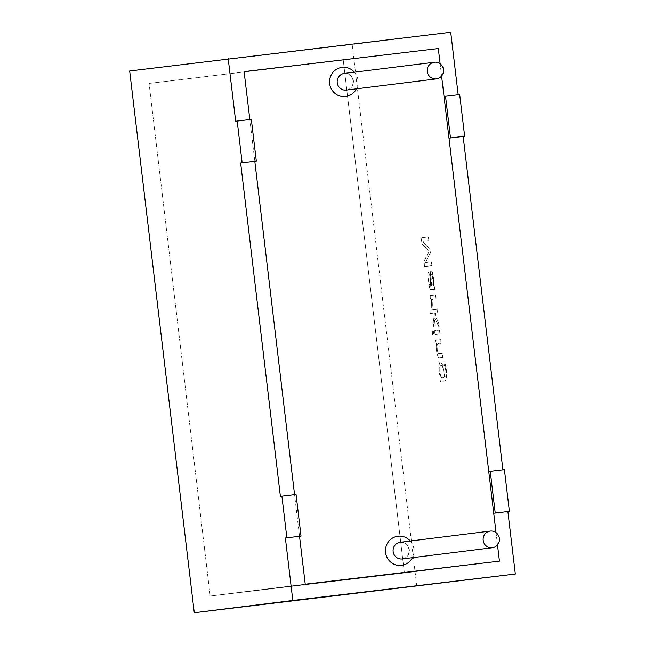 <?xml version="1.0" encoding="UTF-8"?>
<svg xmlns="http://www.w3.org/2000/svg" width="645" height="645" viewBox="0 0 645 645"><rect width="100%" height="100%" fill="white"/><g stroke="black" fill="none" stroke-linecap="round" stroke-linejoin="round"><path stroke-width="0.48" stroke-dasharray="3.23 2.42" d="M149.068 83.439L438.31 48.52L149.068 83.439L210.189 596.044L149.068 83.439M251.332 119.357L249.833 119.543L254.807 161.218M296.063 494.433L294.555 494.618L299.53 536.293M440.132 63.782L441.591 76.029L440.132 63.782M496.037 532.625L497.497 544.88L496.037 532.625M305.246 584.217L210.189 596.044L404.383 572.953L343.261 60.348L404.383 572.953L210.189 596.044L305.246 584.217M499.432 561.126L404.383 572.953L499.432 561.126M488.749 471.527L504.406 469.657M416.783 586.289L352.178 44.513L450.726 32.25M444.026 96.444L459.683 94.573M443.873 362.28L444.421 365.836C446.453 368.553 446.719 380.09 444.526 377.236L443.647 366.408L440.68 361.901L439.438 363.216L438.858 366.634L439.116 371.754L440.64 378.091L439.995 378.172L440.398 381.501L444.937 380.937L446.55 379.679L446.969 376.285L445.429 364.425L443.768 362.288L444.316 365.852C446.348 368.569 446.622 380.099 444.421 377.252L443.542 366.425L440.583 361.909L439.342 363.224L438.753 366.642L439.011 371.77L440.543 378.099L439.898 378.18L440.293 381.517L444.832 380.953L446.445 379.687L446.501 370.714L445.324 364.441L443.768 362.288M444.961 377.18L444.526 377.236M440.728 339.552L441.164 343.245L438.294 343.608L437.133 345.502L437.254 349.646L438.334 353.71L442.406 353.654L442.849 357.33L439.616 357.733L438.721 357.636L437.931 356.572L437.181 354.137L436.584 350.525L436.617 343.446L435.867 343.543L435.472 340.205L440.728 339.552L435.367 340.213L435.77 343.551L436.512 343.454L436.48 350.533L437.084 354.153L438.624 357.653L439.922 357.693L442.744 357.338L442.309 353.662L438.237 353.726L437.149 349.655L437.028 345.518L438.189 343.616L441.067 343.261L440.624 339.56M439.608 330.192L440.051 333.884L434.794 334.537L434.351 330.845L439.608 330.192L434.254 330.853L434.69 334.553L439.946 333.9L439.511 330.2M433.375 330.966L433.819 334.658L432.795 334.787L432.36 331.095L433.375 330.966L432.255 331.103L432.698 334.803L433.714 334.674L433.271 330.974M437.1 309.14L437.536 312.817L435.456 313.075L435.157 315.76L438.713 322.677L439.261 327.257L434.859 318.469L433.9 327.063L433.327 322.266L434.424 313.204L430.288 313.72L429.844 310.043L437.1 309.14L429.747 310.052L430.183 313.728L434.319 313.212L433.23 322.282L433.803 327.079L434.762 318.477L439.156 327.273L438.616 322.685L435.061 315.776L435.359 313.083L437.439 312.825L436.996 309.149M431.747 307.56L431.36 298.925L430.562 299.022L430.159 295.692L435.415 295.039L435.859 298.716L433.109 299.054L432.142 299.804L432.416 306.133L431.65 307.576L432.311 306.141L432.037 299.82L433.005 299.07L435.754 298.724L435.319 295.047L430.062 295.7L430.457 299.038L431.255 298.941L431.65 307.576M430.957 286.074C429.441 287.872 427.998 275.818 429.352 275.117L428.796 271.497L428.095 273.238L427.949 276.576L429.062 286.082L430.505 289.694L434.141 289.669L434.875 290.5L434.424 286.719L433.674 286.001L433.496 277.866L432.408 272.351L431.11 270.561L430.473 271.376L430.642 286.122M424.023 261.225L429.175 251.558L421.943 243.729L421.225 237.763L428.482 236.86L428.941 240.698L422.757 241.472L429.981 249.422L430.409 253.009L425.386 262.563L431.457 261.814L431.916 265.651L424.66 266.554L424.023 261.225L424.563 266.562L431.811 265.659L431.352 261.822L425.289 262.579L430.304 253.025L429.876 249.43L422.66 241.48L428.836 240.714L428.377 236.876L421.129 237.779L421.838 243.745L429.07 251.566L423.926 261.241M352.178 44.513L129.669 70.974M434.424 286.719L433.569 286.009L433.392 277.882L432.303 272.367L431.013 270.569L430.086 273.375L430.642 286.114M429.352 275.117L428.699 271.513L427.99 273.254L427.853 276.592L429.667 288.637L430.409 289.71L434.045 289.686L434.778 290.508L434.327 286.735M430.86 286.082C429.336 287.888 427.901 275.834 429.248 275.133M432.166 275.568C433.464 282.188 433.255 285.654 431.545 285.961L430.957 276.568L431.432 274.512L432.166 275.568M432.271 275.552C433.569 282.179 433.359 285.646 431.65 285.945L431.053 276.56L431.537 274.504L432.271 275.552M444.961 377.204L444.421 377.252M441.083 365.699C443.373 363.546 445.235 378.986 442.623 377.785C440.317 379.8 438.431 364.683 441.035 365.707L440.93 365.715C438.334 364.691 440.213 379.808 442.518 377.793C445.139 379.002 443.276 363.554 440.987 365.715M235.675 121.228L249.833 119.543M280.398 496.303L294.555 494.618M410.309 541.018A14.69 14.263 -97.1 0 1 412.381 557.675M354.403 72.175A14.69 14.263 -97.1 0 1 356.475 88.833M344.285 73.433A8.393 8.151 -97.1 0 1 353.412 80.754A8.393 8.151 -97.1 0 1 346.357 90.09C350.985 89.139 353.275 86.035 353.226 80.778C351.622 75.384 348.647 72.933 344.285 73.433M400.19 542.276A8.393 8.151 -97.1 0 1 409.317 549.596A8.393 8.151 -97.1 0 1 402.27 558.933C406.898 557.99 409.188 554.885 409.132 549.629C407.527 544.227 404.552 541.776 400.19 542.276"/><path stroke-width="0.97" d="M438.31 48.52L244.116 71.611L249.833 119.535L244.116 71.611L438.31 48.52L440.132 63.782L438.31 48.52M254.807 161.218L294.555 494.61L254.807 161.218L256.307 161.032L240.641 162.903L254.807 161.218M285.372 537.978L299.53 536.293L305.246 584.217L499.432 561.126L305.246 584.217L299.53 536.293L301.03 536.108L285.372 537.978L292.822 600.487L515.331 574.026L194.274 612.75L129.669 70.974L450.726 32.25L458.184 94.759M490.248 471.334L495.223 513.009L509.381 511.332L504.406 469.657L488.749 471.527L448.993 138.119L450.492 137.933L445.526 96.258L444.026 96.444L441.591 76.029L496.037 532.625L493.715 513.202L507.881 511.517L515.331 574.026M497.497 544.88L499.432 561.126L497.497 544.88M436.367 78.892A8.393 8.151 -97.1 0 1 427.28 71.539A8.393 8.151 -97.1 0 1 434.335 62.226A8.393 8.151 -97.1 0 1 443.462 69.555A8.393 8.151 -97.1 0 1 436.407 78.892A8.393 8.151 -97.1 0 1 436.367 78.892M492.272 547.742A8.393 8.151 -97.1 0 1 483.194 540.389A8.393 8.151 -97.1 0 1 490.24 531.077A8.393 8.151 -97.1 0 1 499.367 538.398A8.393 8.151 -97.1 0 1 492.312 547.734A8.393 8.151 -97.1 0 1 492.272 547.742M286.872 537.793L281.897 496.118L296.063 494.433L301.03 536.108M292.822 600.487L194.274 612.75M502.906 469.834L463.15 136.442L464.658 136.248L459.683 94.573L445.526 96.258M509.381 511.332L507.881 511.517M281.897 496.118L280.398 496.303L240.641 162.903M228.217 58.711L235.675 121.228L237.175 121.042L242.141 162.717M237.175 121.042L251.332 119.357L256.307 161.032M495.223 513.009L493.715 513.202M450.492 137.933L464.658 136.248M448.993 138.119L463.15 136.442M412.381 557.675A14.69 14.263 -97.1 0 1 401.472 565.383A14.69 14.263 -97.1 0 1 386.363 545.573A14.69 14.263 -97.1 0 1 410.309 541.018M356.475 88.833A14.69 14.263 -97.1 0 1 345.559 96.532A14.69 14.263 -97.1 0 1 330.458 76.723A14.69 14.263 -97.1 0 1 354.403 72.175M436.407 78.892L346.357 90.09A8.393 8.151 -97.1 0 1 346.317 90.098A8.393 8.151 -97.1 0 1 337.238 82.745A8.393 8.151 -97.1 0 1 344.285 73.433L434.335 62.226M492.312 547.734L402.27 558.933A8.393 8.151 -97.1 0 1 393.144 551.588A8.393 8.151 -97.1 0 1 400.19 542.276L490.24 531.077"/></g></svg>
